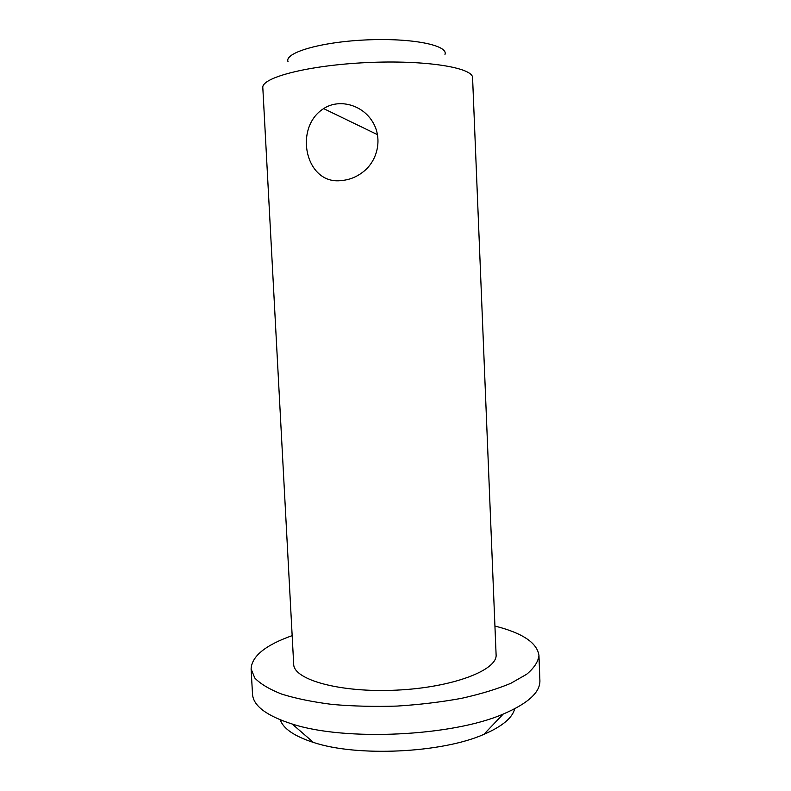 <?xml version="1.0" encoding="UTF-8"?>
<svg xmlns="http://www.w3.org/2000/svg" width="791" height="791" viewBox="0 0 791 791"><rect width="100%" height="100%" fill="white"/><g stroke="black" fill="none" stroke-linecap="round" stroke-linejoin="round"><path stroke-width="1.19" d="M280.251 719.85C283.405 728.738 294.45 736.263 313.394 742.423C356.919 757.056 441.882 753.052 483.835 734.384C502.117 726.474 512.41 717.941 514.714 708.785M292.166 635.628C265.41 645.13 251.716 656.253 251.103 668.988L252.507 694.043C253.179 705.75 266.409 715.746 292.205 724.022C345.024 741.385 452.244 736.322 503.205 714.075C528.101 703.407 540.332 692.214 539.897 680.487L538.948 655.413C537.129 642.796 522.456 633.008 494.929 626.057M251.103 668.988L254.801 678.025C260.397 683.899 269.385 689.268 281.744 694.122C295.953 698.542 312.801 701.983 332.289 704.445C352.915 706.234 374.519 706.778 397.092 706.076C419.635 704.643 441.091 702.072 461.46 698.354C480.621 694.073 497.074 689.06 510.808 683.325L526.737 674.219C534.212 667.891 538.285 661.622 538.948 655.413M293.688 664.153C293.451 679.736 339.972 692.886 396.34 690.148C452.709 687.577 497.796 670.106 496.095 654.612L472.583 77.854C473.315 67.621 425.38 59.77 366.747 62.588C308.104 65.297 261.129 77.627 262.82 87.752L293.688 664.153M343.254 103.562L339.21 103.542M341.712 180.526C305.474 185.509 293.105 127.707 323.638 108.614C338.785 98.568 361.477 104.481 371.978 120.855C382.913 137.239 378.276 160.375 362.931 172.052C356.504 177.016 349.434 179.834 341.712 180.526M288.092 61.797C283.722 52.967 319.871 42.042 365.679 39.946C411.478 37.721 448.497 45.196 444.977 54.401M483.835 734.384L503.205 714.075M313.394 742.423L292.205 724.022M323.638 108.614L377.554 134.688"/></g></svg>
